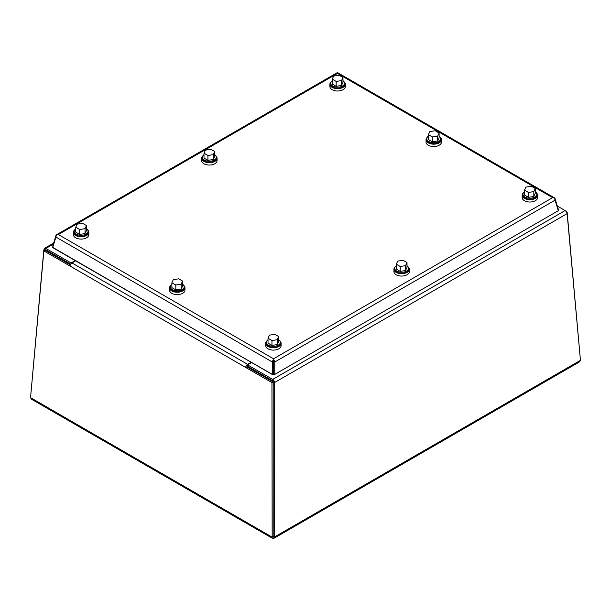 <?xml version="1.0" encoding="UTF-8"?>
<svg xmlns="http://www.w3.org/2000/svg" width="611" height="611" viewBox="0 0 611 611"><rect width="100%" height="100%" fill="white"/><g stroke="black" fill="none" stroke-linecap="round" stroke-linejoin="round"><path stroke-width="0.92" d="M555.086 200.156L558.309 210.703L274.774 374.398L274.774 361.995L555.086 200.156A2.65 1.528 -120 0 0 553.864 197.781L552.619 197.659L337.455 73.435L58.381 234.555L57.136 234.677A2.65 1.528 120 0 0 55.914 237.053L272.323 361.995A2.65 1.528 -60 0 1 273.545 359.619A2.65 1.528 60 0 1 274.774 361.995L273.552 361.536L273.545 358.779L273.552 361.536L273.545 358.779L58.381 234.555L57.136 234.677A2.65 1.528 60 0 0 56.433 234.784L336.745 72.946A2.65 1.528 -120 0 1 337.448 72.839L337.455 73.435L337.455 72.839A2.65 1.528 120 0 1 338.158 72.946L554.567 197.888A2.65 1.528 -60 0 1 555.086 198.743L554.735 199.018M56.265 235.915L55.914 235.632A2.65 1.528 60 0 1 56.433 234.784M273.545 358.779L552.619 197.659L553.864 197.781A2.65 1.528 -60 0 1 554.567 197.888M55.914 235.632L52.691 246.18L53.042 246.454M272.323 374.398L272.323 361.995L273.545 361.536L273.545 373.94L272.323 374.398L52.691 247.6L55.914 237.053M557.958 209.558L558.309 209.29L555.086 198.743M274.774 374.398L273.552 373.94L273.545 360.215M86.479 228.751A6.935 4.002 180 0 1 88.053 231.294L88.053 232.302A6.935 4.002 180 0 1 81.11 236.304A6.935 4.002 180 0 1 74.175 232.302L74.175 231.294A6.935 4.002 180 0 1 75.749 228.751M88.053 231.294A6.935 4.002 180 0 1 81.11 235.296A6.935 4.002 180 0 1 74.175 231.294M86.479 225.581L86.479 230.462L85.044 233.562L79.674 234.395L75.749 232.127L75.749 227.239L77.185 224.145L82.554 223.313L86.479 225.581L85.044 228.674L79.674 229.507L75.749 227.239M79.674 234.395L79.674 229.507M85.044 233.562L85.044 228.674M87.633 229.927A7.706 4.453 180 0 1 88.824 232.302A7.706 4.453 180 0 1 81.11 236.755A7.706 4.453 180 0 1 73.404 232.302A7.706 4.453 180 0 1 74.588 229.927M73.404 232.302L73.404 234.639A7.706 4.453 0 0 0 81.11 239.092A7.706 4.453 0 0 0 88.824 234.639L88.824 232.302M52.76 247.371L272.804 374.803L274.003 374.115M558.118 210.085L558.576 209.817L558.034 209.504M268.542 378.423L268.542 378.713A4.857 2.803 0 0 0 268.672 379.355M272.277 381.44A4.857 2.803 0 0 0 273.247 381.516M342.97 80.667A6.935 4.002 180 0 1 344.543 83.211L344.543 84.219A6.935 4.002 180 0 1 337.608 88.221A6.935 4.002 180 0 1 330.666 84.219L330.666 83.211A6.935 4.002 180 0 1 332.239 80.667M344.543 83.211A6.935 4.002 180 0 1 337.608 87.213A6.935 4.002 180 0 1 330.666 83.211M342.97 77.498L342.97 82.378L341.534 85.479L336.165 86.311L332.239 84.043L332.239 79.155L333.675 76.062L339.044 75.229L342.97 77.498L341.534 80.591L336.165 81.423L332.239 79.155M336.165 86.311L336.165 81.423M341.534 85.479L341.534 80.591M344.13 81.843A7.706 4.453 180 0 1 345.314 84.219A7.706 4.453 180 0 1 337.608 88.671A7.706 4.453 180 0 1 329.894 84.219A7.706 4.453 180 0 1 331.086 81.843M329.894 84.219L329.894 86.556A7.706 4.453 0 0 0 337.608 91.008A7.706 4.453 0 0 0 345.314 86.556L345.314 84.219M278.761 339.769A6.935 4.002 180 0 1 280.334 342.305L280.334 343.313A6.935 4.002 180 0 1 273.392 347.323A6.935 4.002 180 0 1 266.457 343.313L266.457 342.305A6.935 4.002 180 0 1 268.03 339.769M280.334 342.305A6.935 4.002 180 0 1 273.392 346.315A6.935 4.002 180 0 1 266.457 342.305M278.761 336.592L278.761 341.48L277.325 344.573L271.956 345.406L268.03 343.138L268.03 338.25L269.466 335.156L274.835 334.324L278.761 336.592L277.325 339.693L271.956 340.518L268.03 338.25M271.956 345.406L271.956 340.518M277.325 344.573L277.325 339.693M279.914 340.938A7.706 4.453 180 0 1 281.106 343.313A7.706 4.453 180 0 1 273.392 347.766A7.706 4.453 180 0 1 265.686 343.313A7.706 4.453 180 0 1 266.87 340.938M265.686 343.313L265.686 345.658A7.706 4.453 0 0 0 273.392 350.103A7.706 4.453 0 0 0 281.106 345.658L281.106 343.313M535.251 191.686A6.935 4.002 180 0 1 536.825 194.222L536.825 195.23A6.935 4.002 180 0 1 529.89 199.232A6.935 4.002 180 0 1 522.947 195.23L522.947 194.222A6.935 4.002 180 0 1 524.521 191.686M536.825 194.222A6.935 4.002 180 0 1 529.89 198.231A6.935 4.002 180 0 1 522.947 194.222M535.251 188.509L535.251 193.389L533.815 196.49L528.446 197.322L524.521 195.054L524.521 190.166L525.956 187.073L531.326 186.24L535.251 188.509L533.815 191.61L528.446 192.434L524.521 190.166M528.446 197.322L528.446 192.434M533.815 196.49L533.815 191.61M536.412 192.855A7.706 4.453 180 0 1 537.596 195.23A7.706 4.453 180 0 1 529.89 199.682A7.706 4.453 180 0 1 522.176 195.23A7.706 4.453 180 0 1 523.367 192.855M522.176 195.23L522.176 197.574A7.706 4.453 0 0 0 529.89 202.02A7.706 4.453 0 0 0 537.596 197.574L537.596 195.23M214.721 154.713A6.935 4.002 180 0 1 216.294 157.248L216.294 158.257A6.935 4.002 180 0 1 209.359 162.266A6.935 4.002 180 0 1 202.424 158.257L202.424 157.248A6.935 4.002 180 0 1 203.998 154.713M216.294 157.248A6.935 4.002 180 0 1 209.359 161.258A6.935 4.002 180 0 1 202.424 157.248M214.721 151.536L214.721 156.424L213.285 159.517L207.923 160.349L203.998 158.081L203.998 153.201L205.433 150.1L210.795 149.267L214.721 151.536L213.285 154.636L207.923 155.469L203.998 153.201M207.923 160.349L207.923 155.469M213.285 159.517L213.285 154.636M215.882 155.889A7.706 4.453 180 0 1 217.065 158.257A7.706 4.453 180 0 1 209.359 162.709A7.706 4.453 180 0 1 201.653 158.257A7.706 4.453 180 0 1 202.837 155.889M201.653 158.257L201.653 160.601A7.706 4.453 0 0 0 209.359 165.054A7.706 4.453 0 0 0 217.065 160.601L217.065 158.257M407.002 265.724A6.935 4.002 180 0 1 408.576 268.267L408.576 269.275A6.935 4.002 180 0 1 401.641 273.277A6.935 4.002 180 0 1 394.706 269.275L394.706 268.267A6.935 4.002 180 0 1 396.279 265.724M408.576 268.267A6.935 4.002 180 0 1 401.641 272.269A6.935 4.002 180 0 1 394.706 268.267M407.002 262.554L407.002 267.435L405.567 270.536L400.205 271.36L396.279 269.092L396.279 264.212L397.715 261.111L403.077 260.286L407.002 262.554L405.567 265.648L400.205 266.48L396.279 264.212M400.205 271.36L400.205 266.48M405.567 270.536L405.567 265.648M408.163 266.9A7.706 4.453 180 0 1 409.347 269.275A7.706 4.453 180 0 1 401.641 273.72A7.706 4.453 180 0 1 393.935 269.275A7.706 4.453 180 0 1 395.118 266.9M393.935 269.275L393.935 271.612A7.706 4.453 0 0 0 401.641 276.065A7.706 4.453 0 0 0 409.347 271.612L409.347 269.275M182.62 284.26A6.935 4.002 180 0 1 184.194 286.803L184.194 287.804A6.935 4.002 180 0 1 177.251 291.814A6.935 4.002 180 0 1 170.316 287.804L170.316 286.803A6.935 4.002 180 0 1 171.89 284.26M184.194 286.803A6.935 4.002 180 0 1 177.251 290.805A6.935 4.002 180 0 1 170.316 286.803M182.62 281.083L182.62 285.971L181.184 289.064L175.815 289.897L171.89 287.628L171.89 282.748L173.325 279.647L178.695 278.822L182.62 281.083L181.184 284.184L175.815 285.016L171.89 282.748M175.815 289.897L175.815 285.016M181.184 289.064L181.184 284.184M183.774 285.436A7.706 4.453 180 0 1 184.965 287.804A7.706 4.453 180 0 1 177.251 292.257A7.706 4.453 180 0 1 169.545 287.804A7.706 4.453 180 0 1 170.729 285.436M169.545 287.804L169.545 290.149A7.706 4.453 0 0 0 177.251 294.601A7.706 4.453 0 0 0 184.965 290.149L184.965 287.804M439.11 136.177A6.935 4.002 180 0 1 440.684 138.72L440.684 139.72A6.935 4.002 180 0 1 433.749 143.73A6.935 4.002 180 0 1 426.806 139.72L426.806 138.72A6.935 4.002 180 0 1 428.38 136.177M440.684 138.72A6.935 4.002 180 0 1 433.749 142.722A6.935 4.002 180 0 1 426.806 138.72M439.11 132.999L439.11 137.887L437.675 140.981L432.305 141.813L428.38 139.545L428.38 134.664L429.816 131.564L435.185 130.731L439.11 132.999L437.675 136.1L432.305 136.933L428.38 134.664M432.305 141.813L432.305 136.933M437.675 140.981L437.675 136.1M440.271 137.353A7.706 4.453 180 0 1 441.455 139.72A7.706 4.453 180 0 1 433.749 144.173A7.706 4.453 180 0 1 426.035 139.72A7.706 4.453 180 0 1 427.226 137.353M426.035 139.72L426.035 142.065A7.706 4.453 0 0 0 433.749 146.518A7.706 4.453 0 0 0 441.455 142.065L441.455 139.72M273.193 384.067L274.431 384.709A15.42 9.356 -62.7 0 1 274.568 382.524L273.331 381.883A15.42 9.356 117.3 0 0 273.193 384.067L273.186 536.42L273.186 381.959L246.966 366.829L245.729 367.471A2.65 1.528 -60 0 1 247.6 364.332L251.136 362.292M45.222 250.35A15.42 8.424 -57.5 0 1 45.252 250.197L44.007 249.41A15.42 8.424 122.5 0 0 43.687 251.488L43.809 251.564M70.364 264.869L45.107 250.281L43.87 250.922L30.55 397.654L31.421 399.166L272.17 538.161L271.941 382.601L43.87 250.922M45.878 249.876A0.894 0.519 -120 0 0 45.252 250.197L45.848 249.853L70.708 264.204M30.642 396.608L43.687 251.488M273.186 381.959L271.941 382.601M30.55 397.654L271.941 537.023L273.186 536.382L274.431 537.023L274.209 538.161L272.17 538.161M247.547 365.798A0.894 0.519 120 0 0 246.966 366.829M273.331 381.883A0.894 0.519 -120 0 0 272.697 380.829L247.547 366.302L247.547 364.866L272.697 379.393A2.65 1.528 60 0 1 274.568 382.524L566.993 213.697A15.42 9.356 -62.7 0 1 567.313 215.614L580.45 360.345L579.579 361.857L274.209 538.161M274.431 384.709L274.431 537.023L580.45 360.345M566.695 212.46L567.13 212.177L580.358 359.299M566.267 211.681L567.13 212.177M44.007 249.41A2.65 1.528 60 0 1 44.557 248.303A2.65 1.528 60 0 1 45.878 248.44L71.029 262.959L75.054 260.637M71.029 263.746L71.029 262.959M75.497 260.889L71.961 262.929A2.65 1.528 120 0 0 70.089 266.06M251.572 362.544L247.547 364.866M566.993 213.697A2.65 1.528 -120 0 0 565.122 210.566L557.324 206.06M273.163 536.405L273.186 537.856M45.878 248.44L53.317 244.148M247.6 364.332L71.961 262.929M565.122 210.566L272.697 379.393M44.557 248.303L53.646 243.056"/></g></svg>
